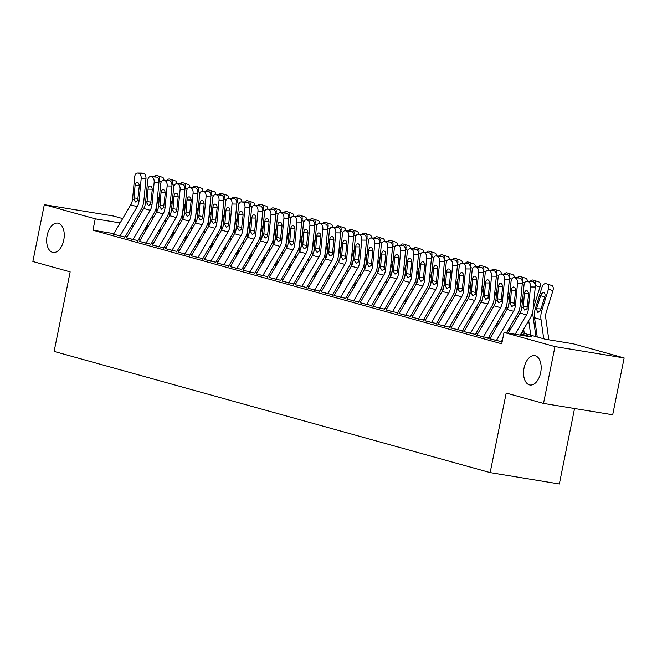<?xml version="1.0" encoding="UTF-8"?>
<svg xmlns="http://www.w3.org/2000/svg" width="657" height="657" viewBox="0 0 657 657"><rect width="100%" height="100%" fill="white"/><g stroke="black" fill="none" stroke-linecap="round" stroke-linejoin="round"><path stroke-width="0.99" d="M524.056 368.01A14.856 8.59 99.3 0 1 534.773 355.659A14.856 8.59 99.3 0 1 540.67 372.634A14.856 8.59 99.3 0 1 529.961 384.986A14.856 8.59 99.3 0 1 524.056 368.01M47.148 235.469A14.856 8.59 99.3 0 1 57.857 223.117A14.856 8.59 99.3 0 1 63.754 240.084A14.856 8.59 99.3 0 1 53.045 252.444A14.856 8.59 99.3 0 1 47.148 235.469M574.555 408.514L559.345 483.963L490.155 472.605L54.12 351.429L70.159 271.875L32.85 261.502L44.306 204.68L113.497 216.03L122.67 218.584M133.946 221.713L135.646 222.189M146.93 225.318L147.447 225.466M159.906 228.932L160.423 229.071M521.658 332.664L545.162 339.193L573.216 343.792L624.15 357.95L554.968 346.6L504.026 332.442L532.08 337.041L520.911 333.945M554.968 346.6L543.503 403.423L612.694 414.772L624.15 357.95M489.843 338.831L501.151 341.566M476.867 335.218L488.176 337.961M463.891 331.613L475.2 334.356M450.916 328.007L462.216 330.75M437.94 324.402L449.24 327.145M424.956 320.797L436.264 323.54M411.98 317.191L423.289 319.926M399.004 313.578L410.313 316.321M386.029 309.973L397.329 312.716M373.053 306.367L384.353 309.11M360.069 302.762L371.377 305.505M347.093 299.157L358.402 301.9M334.117 295.551L345.426 298.286M321.142 291.938L332.45 294.681M308.166 288.333L319.466 291.076M295.19 284.727L306.49 287.47M282.206 281.122L293.515 283.865M269.23 277.517L280.539 280.26M256.255 273.912L267.563 276.646M243.279 270.306L254.579 273.041M230.303 266.693L241.604 269.436M217.319 263.087L228.628 265.83M204.343 259.482L215.652 262.225M191.368 255.877L202.676 258.62M178.392 252.272L189.692 255.015M165.416 248.666L176.717 251.401M152.432 245.053L163.741 247.796M139.456 241.448L150.765 244.19M126.481 237.842L137.789 240.585M113.858 233.629L92.949 230.196L501.734 343.808L504.026 332.442M502.35 340.786L501.891 340.655M490.607 337.526L488.907 337.049M477.631 333.912L475.931 333.444M464.655 330.307L462.955 329.839M451.679 326.701L449.979 326.233M438.704 323.096L437.004 322.62M425.72 319.491L424.028 319.015M412.744 315.886L411.044 315.409M399.768 312.272L398.068 311.804M386.792 308.667L385.092 308.199M373.817 305.062L372.117 304.593M360.833 301.456L359.141 300.98M347.857 297.851L346.157 297.375M334.881 294.246L333.181 293.769M321.905 290.632L320.205 290.164M308.93 287.027L307.23 286.559M295.954 283.422L294.254 282.953M282.97 279.816L281.27 279.34M269.994 276.211L268.294 275.735M257.018 272.606L255.318 272.129M244.043 269L242.343 268.524M231.067 265.387L229.367 264.919M218.083 261.782L216.391 261.314M205.107 258.176L203.407 257.708M192.131 254.571L190.431 254.095M179.156 250.966L177.456 250.489M166.18 247.361L164.48 246.884M153.196 243.747L151.504 243.279M140.22 240.142L138.52 239.674M127.244 236.536L125.544 236.068M113.505 234.237L124.814 236.98M543.503 403.423L506.194 393.05L490.155 472.605M92.949 230.196L95.24 218.83L44.306 204.68M120.132 222.92L95.24 218.83M509.635 330.808L507.935 330.331M496.651 327.202L494.951 326.726M483.675 323.597L481.975 323.121M470.699 319.984L468.999 319.516M457.724 316.378L456.024 315.91M444.748 312.773L443.048 312.305M431.764 309.168L430.072 308.691M418.788 305.562L417.088 305.086M405.812 301.957L404.112 301.481M392.837 298.344L391.137 297.876M379.861 294.738L378.161 294.27M366.877 291.133L365.185 290.665M353.901 287.528L352.201 287.052M340.926 283.923L339.226 283.446M327.95 280.317L326.25 279.841M314.974 276.704L313.274 276.236M301.998 273.098L300.298 272.63M289.014 269.493L287.314 269.025M276.039 265.888L274.339 265.412M263.063 262.283L261.363 261.806M250.087 258.677L248.387 258.201M237.111 255.064L235.411 254.596M224.127 251.459L222.427 250.99M211.152 247.853L209.452 247.385M198.176 244.248L196.476 243.78M185.2 240.643L183.5 240.166M172.224 237.037L170.524 236.561M159.24 233.432L157.549 232.956M146.265 229.819L144.565 229.35M133.289 226.213L131.589 225.745M145.32 228.069L147.02 228.537M158.296 231.675L159.996 232.143M171.272 235.28L172.972 235.756M184.247 238.885L185.947 239.362M197.223 242.49L198.923 242.967M210.207 246.104L211.907 246.572M223.183 249.709L224.883 250.177M236.159 253.315L237.859 253.783M249.134 256.92L250.834 257.396M262.11 260.525L263.81 261.001M275.094 264.13L276.794 264.607M288.07 267.744L289.77 268.212M301.046 271.349L302.746 271.817M314.021 274.954L315.721 275.423M326.997 278.56L328.697 279.036M339.981 282.165L341.673 282.641M352.957 285.77L354.657 286.247M365.933 289.384L367.633 289.852M378.908 292.989L380.608 293.457M391.884 296.594L393.584 297.063M404.868 300.2L406.56 300.676M417.844 303.805L419.544 304.281M430.82 307.41L432.52 307.887M443.795 311.024L445.495 311.492M456.771 314.629L458.471 315.097M469.747 318.234L471.447 318.702M482.731 321.84L484.431 322.316M495.707 325.445L497.406 325.921M508.682 329.05L510.382 329.527M160.489 229.539L159.626 229.4M147.661 227.437L145.862 227.141M113.439 234.352A8.122 6.619 -74.5 0 1 113.554 234.155L130.702 204.869A11.612 9.453 105.5 0 0 132.558 199.096L134.685 176.963A4.64 2.636 -89.4 0 1 137.329 173.037A4.64 2.636 -89.4 0 1 137.724 173.095L143.801 173.505L137.724 173.095M124.707 237.506L141.041 209.599A17.41 14.183 105.5 0 0 143.834 200.952L145.961 178.811L141.173 178.77A4.64 2.636 -89.4 0 0 139.021 173.456M119.927 236.15A8.122 6.619 -74.5 0 1 120.042 235.953L137.19 206.668A11.612 9.453 105.5 0 0 139.046 200.902L141.173 178.77M143.801 173.505A4.64 2.636 90.6 0 1 145.961 178.811M137.329 173.037L142.109 173.087A4.64 2.636 90.6 0 1 142.503 173.144M133.962 199.49L135.063 185.545A3.712 2.102 90.6 0 1 137.173 182.408A3.712 2.102 90.6 0 1 137.494 182.449A3.712 2.102 90.6 0 1 139.218 186.695L137.65 200.516L135.465 201.986L133.962 199.49L132.558 199.096M159.569 232.028L159.281 229.991M156.744 211.924L156.448 209.829A11.612 9.453 -74.5 0 1 156.333 207.407M156.834 204.261A11.612 9.453 -74.5 0 1 156.957 203.842L159.552 195.499M158.969 181.447L159.117 180.971A4.64 2.694 -71.9 0 0 157.967 175.838A4.64 2.694 -71.9 0 0 157.902 175.821L156.604 175.46A4.64 2.694 -71.9 0 0 153.952 176.684M152.744 218.765L152.358 216.046M147.71 227.355L147.332 224.628M145.09 205.124A17.41 14.183 -74.5 0 1 145.616 201.863M158.033 175.862L162.394 177.291A4.64 2.694 108.1 0 1 162.46 177.316A4.64 2.694 108.1 0 1 163.954 180.264M126.415 237.957A8.122 6.619 -74.5 0 1 126.53 237.76L143.678 208.474A11.612 9.453 105.5 0 0 145.542 202.709L147.661 180.568A4.64 2.636 -89.4 0 1 150.305 176.651A4.64 2.636 -89.4 0 1 150.699 176.7L156.777 177.111L150.699 176.7M137.683 241.111L154.017 213.205A17.41 14.183 105.5 0 0 156.809 204.557L158.937 182.424L154.157 182.375A4.64 2.636 -89.4 0 0 151.997 177.061M132.903 239.756A8.122 6.619 -74.5 0 1 133.018 239.559L150.166 210.273A11.612 9.453 105.5 0 0 152.03 204.508L154.157 182.375M156.777 177.111A4.64 2.636 90.6 0 1 158.937 182.424M150.305 176.651L155.085 176.692A4.64 2.636 90.6 0 1 155.479 176.749M146.938 203.095L148.039 189.15A3.712 2.102 90.6 0 1 150.149 186.013A3.712 2.102 90.6 0 1 150.469 186.054A3.712 2.102 90.6 0 1 152.194 190.308L150.625 204.122L148.449 205.6L146.938 203.095L145.542 202.709M139.391 241.562A8.122 6.619 -74.5 0 1 139.506 241.365L156.653 212.08A11.612 9.453 105.5 0 0 158.518 206.314L160.645 184.174A4.64 2.636 -89.4 0 1 163.281 180.256A4.64 2.636 -89.4 0 1 163.675 180.314L169.761 180.716L163.675 180.314M150.658 244.716L167.001 216.81A17.41 14.183 105.5 0 0 169.785 208.162L171.912 186.03L167.133 185.98A4.64 2.636 -89.4 0 0 164.973 180.667M145.887 243.369A8.122 6.619 -74.5 0 1 145.994 243.164L163.141 213.878A11.612 9.453 105.5 0 0 165.006 208.113L167.133 185.98M169.761 180.716A4.64 2.636 90.6 0 1 171.912 186.03M163.281 180.256L168.069 180.305A4.64 2.636 90.6 0 1 168.463 180.355M159.914 206.7L161.014 192.756A3.712 2.102 90.6 0 1 163.133 189.618A3.712 2.102 90.6 0 1 163.445 189.668A3.712 2.102 90.6 0 1 165.17 193.914L163.609 207.727L161.425 209.205L159.914 206.7L158.518 206.314M152.375 245.168A8.122 6.619 -74.5 0 1 152.481 244.971L169.637 215.685A11.612 9.453 105.5 0 0 171.493 209.92L173.62 187.779A4.64 2.636 -89.4 0 1 176.265 183.861A4.64 2.636 -89.4 0 1 176.651 183.919L182.736 184.33L176.651 183.919M163.634 248.321L179.977 220.423A17.41 14.183 105.5 0 0 182.761 211.768L184.888 189.635L180.108 189.586A4.64 2.636 -89.4 0 0 177.957 184.28M158.863 246.975A8.122 6.619 -74.5 0 1 158.978 246.777L176.125 217.492A11.612 9.453 105.5 0 0 177.981 211.718L180.108 189.586M182.736 184.33A4.64 2.636 90.6 0 1 184.888 189.635M176.265 183.861L181.045 183.911A4.64 2.636 90.6 0 1 181.439 183.968M172.89 210.306L173.99 196.361A3.712 2.102 90.6 0 1 176.109 193.224A3.712 2.102 90.6 0 1 176.421 193.273A3.712 2.102 90.6 0 1 178.146 197.519L176.585 211.332L174.401 212.811L172.89 210.306L171.493 209.92M165.35 248.773A8.122 6.619 -74.5 0 1 165.465 248.576L182.613 219.29A11.612 9.453 105.5 0 0 184.469 213.525L186.596 191.392A4.64 2.636 -89.4 0 1 189.241 187.467A4.64 2.636 -89.4 0 1 189.635 187.524L195.712 187.935L189.635 187.524M176.61 251.927L192.953 224.029A17.41 14.183 105.5 0 0 195.737 215.381L197.864 193.24L193.084 193.191A4.64 2.636 -89.4 0 0 190.932 187.886M171.838 250.58A8.122 6.619 -74.5 0 1 171.953 250.383L189.101 221.097A11.612 9.453 105.5 0 0 190.957 215.332L193.084 193.191M195.712 187.935A4.64 2.636 90.6 0 1 197.864 193.24M189.241 187.467L194.02 187.516A4.64 2.636 90.6 0 1 194.415 187.574M185.865 213.911L186.974 199.966A3.712 2.102 90.6 0 1 189.085 196.829A3.712 2.102 90.6 0 1 189.397 196.878A3.712 2.102 90.6 0 1 191.121 201.124L189.561 214.938L187.376 216.416L185.865 213.911L184.469 213.525M172.545 235.633L172.257 233.596M169.72 215.537L169.424 213.435A11.612 9.453 -74.5 0 1 169.317 211.012M169.81 207.867A11.612 9.453 -74.5 0 1 169.941 207.448L172.528 199.104M171.945 185.06L172.093 184.584A4.64 2.694 -71.9 0 0 170.943 179.443A4.64 2.694 -71.9 0 0 170.877 179.427L169.58 179.065A4.64 2.694 -71.9 0 0 166.927 180.289M165.72 222.37L165.334 219.652M160.694 230.96L160.308 228.234M158.066 208.729A17.41 14.183 -74.5 0 1 158.6 205.469M171.009 179.468L175.37 180.897A4.64 2.694 108.1 0 1 175.444 180.921A4.64 2.694 108.1 0 1 176.93 183.87M185.52 239.238L185.241 237.202M182.695 219.142L182.4 217.04A11.612 9.453 -74.5 0 1 182.293 214.617M182.794 211.48A11.612 9.453 -74.5 0 1 182.917 211.053L185.512 202.709M184.921 188.666L185.069 188.189A4.64 2.694 -71.9 0 0 183.919 183.057A4.64 2.694 -71.9 0 0 183.853 183.032L182.556 182.671A4.64 2.694 -71.9 0 0 179.903 183.894M178.696 225.975L178.31 223.257M173.67 234.565L173.284 231.847M171.042 212.334A17.41 14.183 -74.5 0 1 171.576 209.074M183.993 183.073L188.345 184.502A4.64 2.694 108.1 0 1 188.419 184.527A4.64 2.694 108.1 0 1 189.906 187.475M198.504 242.852L198.217 240.807M195.679 222.748L195.384 220.645A11.612 9.453 -74.5 0 1 195.269 218.223M195.77 215.085A11.612 9.453 -74.5 0 1 195.893 214.658L198.488 206.323M197.905 192.271L198.053 191.795A4.64 2.694 -71.9 0 0 196.903 186.662A4.64 2.694 -71.9 0 0 196.829 186.637L195.531 186.276A4.64 2.694 -71.9 0 0 192.879 187.508M191.672 229.58L191.294 226.862M186.645 238.171L186.26 235.452M184.026 215.939A17.41 14.183 -74.5 0 1 184.551 212.679M196.969 186.687L201.329 188.116A4.64 2.694 108.1 0 1 201.395 188.132A4.64 2.694 108.1 0 1 202.89 191.08M211.48 246.457L211.193 244.412M208.655 226.353L208.359 224.259A11.612 9.453 -74.5 0 1 208.244 221.828M208.745 218.691A11.612 9.453 -74.5 0 1 208.869 218.264L211.464 209.928M210.881 195.876L211.028 195.4A4.64 2.694 -71.9 0 0 209.879 190.267A4.64 2.694 -71.9 0 0 209.813 190.243L208.515 189.881A4.64 2.694 -71.9 0 0 205.863 191.113M204.647 233.194L204.27 230.467M199.621 241.776L199.243 239.058M197.001 219.545A17.41 14.183 -74.5 0 1 197.527 216.284M209.944 190.292L214.305 191.721A4.64 2.694 108.1 0 1 214.371 191.737A4.64 2.694 108.1 0 1 215.866 194.686M178.326 252.387A8.122 6.619 -74.5 0 1 178.441 252.181L195.589 222.895A11.612 9.453 105.5 0 0 197.445 217.13L199.572 194.998A4.64 2.636 -89.4 0 1 202.216 191.072A4.64 2.636 -89.4 0 1 202.611 191.13L208.688 191.54L202.611 191.13M189.594 255.54L205.928 227.634A17.41 14.183 105.5 0 0 208.721 218.986L210.84 196.845L206.06 196.796A4.64 2.636 -89.4 0 0 203.908 191.491M184.814 254.185A8.122 6.619 -74.5 0 1 184.929 253.988L202.077 224.702A11.612 9.453 105.5 0 0 203.933 218.937L206.06 196.796M208.688 191.54A4.64 2.636 90.6 0 1 210.84 196.845M202.216 191.072L206.996 191.121A4.64 2.636 90.6 0 1 207.39 191.179M198.841 217.516L199.95 203.58A3.712 2.102 90.6 0 1 202.06 200.442A3.712 2.102 90.6 0 1 202.381 200.484A3.712 2.102 90.6 0 1 204.097 204.729L202.537 218.543L200.352 220.021L198.841 217.516L197.445 217.13M224.456 250.062L224.168 248.018M221.631 229.958L221.335 227.864A11.612 9.453 -74.5 0 1 221.22 225.441M221.721 222.296A11.612 9.453 -74.5 0 1 221.844 221.877L224.439 213.533M223.856 199.482L224.004 199.005A4.64 2.694 -71.9 0 0 222.854 193.872A4.64 2.694 -71.9 0 0 222.789 193.856L221.491 193.495A4.64 2.694 -71.9 0 0 218.838 194.718M217.631 236.799L217.245 234.073M212.597 245.381L212.219 242.663M209.977 223.15A17.41 14.183 -74.5 0 1 210.503 219.89M222.92 193.897L227.281 195.326A4.64 2.694 108.1 0 1 227.347 195.343A4.64 2.694 108.1 0 1 228.841 198.291M191.302 255.992A8.122 6.619 -74.5 0 1 191.417 255.787L208.565 226.501A11.612 9.453 105.5 0 0 210.421 220.736L212.548 198.603A4.64 2.636 -89.4 0 1 215.192 194.677A4.64 2.636 -89.4 0 1 215.586 194.735L221.664 195.145L215.586 194.735M202.57 259.145L218.904 231.239A17.41 14.183 105.5 0 0 221.696 222.592L223.823 200.451L219.036 200.401A4.64 2.636 -89.4 0 0 216.884 195.096M197.79 257.79A8.122 6.619 -74.5 0 1 197.905 257.593L215.053 228.308A11.612 9.453 105.5 0 0 216.917 222.542L219.036 200.401M221.664 195.145A4.64 2.636 90.6 0 1 223.823 200.451M215.192 194.677L219.972 194.727A4.64 2.636 90.6 0 1 220.366 194.784M211.825 221.13L212.925 207.185A3.712 2.102 90.6 0 1 215.036 204.048A3.712 2.102 90.6 0 1 215.356 204.089A3.712 2.102 90.6 0 1 217.081 208.335L215.512 222.156L213.336 223.626L211.825 221.13L210.421 220.736M237.432 253.668L237.144 251.631M234.606 233.564L234.311 231.469A11.612 9.453 -74.5 0 1 234.196 229.047M234.697 225.901A11.612 9.453 -74.5 0 1 234.828 225.482L237.415 217.138M236.832 203.087L236.98 202.611A4.64 2.694 -71.9 0 0 235.83 197.478A4.64 2.694 -71.9 0 0 235.764 197.461L234.467 197.1A4.64 2.694 -71.9 0 0 231.814 198.324M230.607 240.405L230.221 237.686M225.581 248.987L225.195 246.268M222.953 226.764A17.41 14.183 -74.5 0 1 223.487 223.503M235.896 197.502L240.257 198.931A4.64 2.694 108.1 0 1 240.322 198.956A4.64 2.694 108.1 0 1 241.817 201.896M204.278 259.597A8.122 6.619 -74.5 0 1 204.393 259.4L221.54 230.114A11.612 9.453 105.5 0 0 223.405 224.349L225.532 202.208A4.64 2.636 -89.4 0 1 228.168 198.291A4.64 2.636 -89.4 0 1 228.562 198.34L234.639 198.751L228.562 198.34M215.545 262.751L231.88 234.845A17.41 14.183 105.5 0 0 234.672 226.197L236.799 204.064L232.02 204.015A4.64 2.636 -89.4 0 0 229.86 198.701M210.766 261.396A8.122 6.619 -74.5 0 1 210.881 261.199L228.028 231.913A11.612 9.453 105.5 0 0 229.893 226.148L232.02 204.015M234.639 198.751A4.64 2.636 90.6 0 1 236.799 204.064M228.168 198.291L232.956 198.332A4.64 2.636 90.6 0 1 233.342 198.389M224.801 224.735L225.901 210.79A3.712 2.102 90.6 0 1 228.02 207.653A3.712 2.102 90.6 0 1 228.332 207.694A3.712 2.102 90.6 0 1 230.057 211.94L228.496 225.762L226.312 227.24L224.801 224.735L223.405 224.349M250.407 257.273L250.12 255.236M247.582 237.177L247.287 235.075A11.612 9.453 -74.5 0 1 247.18 232.652M247.681 229.507A11.612 9.453 -74.5 0 1 247.804 229.088L250.391 220.744M249.808 206.7L249.956 206.224A4.64 2.694 -71.9 0 0 248.806 201.083A4.64 2.694 -71.9 0 0 248.74 201.067L247.443 200.705A4.64 2.694 -71.9 0 0 244.79 201.929M243.583 244.01L243.197 241.291M238.557 252.6L238.171 249.874M235.929 230.369A17.41 14.183 -74.5 0 1 236.463 227.108M248.88 201.108L253.232 202.537A4.64 2.694 108.1 0 1 253.306 202.561A4.64 2.694 108.1 0 1 254.793 205.51M217.262 263.202A8.122 6.619 -74.5 0 1 217.368 263.005L234.524 233.72A11.612 9.453 105.5 0 0 236.38 227.954L238.507 205.813A4.64 2.636 -89.4 0 1 241.152 201.896A4.64 2.636 -89.4 0 1 241.538 201.954L247.623 202.356L241.538 201.954M228.521 266.356L244.864 238.45A17.41 14.183 105.5 0 0 247.648 229.802L249.775 207.669L244.995 207.62A4.64 2.636 -89.4 0 0 242.835 202.307M223.75 265.009A8.122 6.619 -74.5 0 1 223.856 264.804L241.012 235.518A11.612 9.453 105.5 0 0 242.868 229.753L244.995 207.62M247.623 202.356A4.64 2.636 90.6 0 1 249.775 207.669M241.152 201.896L245.932 201.945A4.64 2.636 90.6 0 1 246.326 201.995M237.777 228.34L238.877 214.396A3.712 2.102 90.6 0 1 240.996 211.258A3.712 2.102 90.6 0 1 241.308 211.308A3.712 2.102 90.6 0 1 243.033 215.553L241.472 229.367L239.288 230.845L237.777 228.34L236.38 227.954M263.391 260.878L263.104 258.842M260.566 240.782L260.271 238.68A11.612 9.453 -74.5 0 1 260.156 236.257M260.657 233.12A11.612 9.453 -74.5 0 1 260.78 232.693L263.375 224.349M262.784 210.306L262.94 209.829A4.64 2.694 -71.9 0 0 261.79 204.697A4.64 2.694 -71.9 0 0 261.716 204.672L260.418 204.311A4.64 2.694 -71.9 0 0 257.766 205.534M256.558 247.615L256.181 244.897M251.532 256.205L251.146 253.487M248.913 233.974A17.41 14.183 -74.5 0 1 249.438 230.714M261.856 204.713L266.216 206.142A4.64 2.694 108.1 0 1 266.282 206.167A4.64 2.694 108.1 0 1 267.777 209.115M230.237 266.808A8.122 6.619 -74.5 0 1 230.352 266.611L247.5 237.325A11.612 9.453 105.5 0 0 249.356 231.56L251.483 209.419A4.64 2.636 -89.4 0 1 254.128 205.501A4.64 2.636 -89.4 0 1 254.522 205.559L260.599 205.97L254.522 205.559M241.497 269.961L257.84 242.063A17.41 14.183 105.5 0 0 260.624 233.407L262.751 211.275L257.971 211.226A4.64 2.636 -89.4 0 0 255.819 205.92M236.725 268.614A8.122 6.619 -74.5 0 1 236.84 268.417L253.988 239.132A11.612 9.453 105.5 0 0 255.844 233.358L257.971 211.226M260.599 205.97A4.64 2.636 90.6 0 1 262.751 211.275M254.128 205.501L258.907 205.551A4.64 2.636 90.6 0 1 259.301 205.608M250.752 231.946L251.861 218.001A3.712 2.102 90.6 0 1 253.972 214.864A3.712 2.102 90.6 0 1 254.284 214.913A3.712 2.102 90.6 0 1 256.008 219.159L254.448 232.972L252.263 234.45L250.752 231.946L249.356 231.56M276.367 264.492L276.08 262.447M273.542 244.388L273.246 242.285A11.612 9.453 -74.5 0 1 273.131 239.862M273.632 236.725A11.612 9.453 -74.5 0 1 273.755 236.298L276.351 227.963M275.768 213.911L275.915 213.435A4.64 2.694 -71.9 0 0 274.766 208.302A4.64 2.694 -71.9 0 0 274.692 208.277L273.394 207.916A4.64 2.694 -71.9 0 0 270.741 209.148M269.534 251.22L269.156 248.502M264.508 259.811L264.13 257.092M261.888 237.579A17.41 14.183 -74.5 0 1 262.414 234.319M274.831 208.326L279.192 209.755A4.64 2.694 108.1 0 1 279.258 209.772A4.64 2.694 108.1 0 1 280.753 212.72M243.213 270.413A8.122 6.619 -74.5 0 1 243.328 270.216L260.476 240.93A11.612 9.453 105.5 0 0 262.332 235.165L264.459 213.032A4.64 2.636 -89.4 0 1 267.103 209.107A4.64 2.636 -89.4 0 1 267.498 209.164L273.575 209.575L267.498 209.164M254.473 273.567L270.815 245.669A17.41 14.183 105.5 0 0 273.608 237.021L275.726 214.88L270.947 214.831A4.64 2.636 -89.4 0 0 268.795 209.526M249.701 272.22A8.122 6.619 -74.5 0 1 249.816 272.023L266.964 242.737A11.612 9.453 105.5 0 0 268.82 236.972L270.947 214.831M273.575 209.575A4.64 2.636 90.6 0 1 275.726 214.88M267.103 209.107L271.883 209.156A4.64 2.636 90.6 0 1 272.277 209.213M263.728 235.551L264.837 221.606A3.712 2.102 90.6 0 1 266.947 218.469A3.712 2.102 90.6 0 1 267.268 218.518A3.712 2.102 90.6 0 1 268.984 222.764L267.424 236.577L265.239 238.056L263.728 235.551L262.332 235.165M289.343 268.097L289.055 266.052M286.518 247.993L286.222 245.89A11.612 9.453 -74.5 0 1 286.107 243.468M286.608 240.331A11.612 9.453 -74.5 0 1 286.731 239.904L289.326 231.568M288.743 217.516L288.891 217.04A4.64 2.694 -71.9 0 0 287.741 211.907A4.64 2.694 -71.9 0 0 287.676 211.883L286.378 211.521A4.64 2.694 -71.9 0 0 283.725 212.753M282.518 254.834L282.132 252.107M277.484 263.416L277.106 260.698M274.864 241.185A17.41 14.183 -74.5 0 1 275.39 237.924M287.807 211.932L292.168 213.361A4.64 2.694 108.1 0 1 292.234 213.377A4.64 2.694 108.1 0 1 293.728 216.325M256.189 274.026A8.122 6.619 -74.5 0 1 256.304 273.821L273.452 244.535A11.612 9.453 105.5 0 0 275.308 238.77L277.435 216.638A4.64 2.636 -89.4 0 1 280.079 212.712A4.64 2.636 -89.4 0 1 280.473 212.769L286.551 213.18L280.473 212.769M267.456 277.18L283.791 249.274A17.41 14.183 105.5 0 0 286.583 240.626L288.71 218.485L283.923 218.436A4.64 2.636 -89.4 0 0 281.771 213.131M262.677 275.825A8.122 6.619 -74.5 0 1 262.792 275.628L279.939 246.342A11.612 9.453 105.5 0 0 281.796 240.577L283.923 218.436M286.551 213.18A4.64 2.636 90.6 0 1 288.71 218.485M280.079 212.712L284.859 212.761A4.64 2.636 90.6 0 1 285.253 212.819M276.712 239.156L277.812 225.22A3.712 2.102 90.6 0 1 279.923 222.082A3.712 2.102 90.6 0 1 280.243 222.123A3.712 2.102 90.6 0 1 281.968 226.369L280.399 240.183L278.215 241.661L276.712 239.156L275.308 238.77M302.319 271.702L302.031 269.657M299.493 251.598L299.198 249.504A11.612 9.453 -74.5 0 1 299.083 247.081M299.584 243.936A11.612 9.453 -74.5 0 1 299.707 243.517L302.302 235.173M301.719 221.122L301.867 220.645A4.64 2.694 -71.9 0 0 300.717 215.512A4.64 2.694 -71.9 0 0 300.651 215.496L299.354 215.135A4.64 2.694 -71.9 0 0 296.701 216.358M295.494 258.439L295.108 255.713M290.46 267.021L290.082 264.303M287.84 244.79A17.41 14.183 -74.5 0 1 288.366 241.53M300.783 215.537L305.144 216.966A4.64 2.694 108.1 0 1 305.209 216.982A4.64 2.694 108.1 0 1 306.704 219.931M269.165 277.632A8.122 6.619 -74.5 0 1 269.28 277.426L286.427 248.141A11.612 9.453 105.5 0 0 288.292 242.376L290.41 220.243A4.64 2.636 -89.4 0 1 293.055 216.317A4.64 2.636 -89.4 0 1 293.449 216.375L299.526 216.785L293.449 216.375M280.432 280.785L296.767 252.879A17.41 14.183 105.5 0 0 299.559 244.232L301.686 222.091L296.907 222.041A4.64 2.636 -89.4 0 0 294.747 216.736M275.653 279.43A8.122 6.619 -74.5 0 1 275.768 279.233L292.915 249.947A11.612 9.453 105.5 0 0 294.779 244.182L296.907 222.041M299.526 216.785A4.64 2.636 90.6 0 1 301.686 222.091M293.055 216.317L297.843 216.367A4.64 2.636 90.6 0 1 298.229 216.424M289.688 242.77L290.788 228.825A3.712 2.102 90.6 0 1 292.907 225.688A3.712 2.102 90.6 0 1 293.219 225.729A3.712 2.102 90.6 0 1 294.944 229.975L293.375 243.796L291.199 245.266L289.688 242.77L288.292 242.376M315.294 275.308L315.007 273.271M312.469 255.203L312.174 253.109A11.612 9.453 -74.5 0 1 312.067 250.687M312.568 247.541A11.612 9.453 -74.5 0 1 312.691 247.122L315.278 238.778M314.695 224.727L314.843 224.251A4.64 2.694 -71.9 0 0 313.693 219.118A4.64 2.694 -71.9 0 0 313.627 219.101L312.33 218.74A4.64 2.694 -71.9 0 0 309.677 219.964M308.47 262.044L308.084 259.326M303.444 270.627L303.058 267.908M300.816 248.403A17.41 14.183 -74.5 0 1 301.349 245.143M313.767 219.142L318.119 220.571A4.64 2.694 108.1 0 1 318.193 220.596A4.64 2.694 108.1 0 1 319.68 223.536M328.278 278.913L327.991 276.876M325.445 258.809L325.158 256.715A11.612 9.453 -74.5 0 1 325.043 254.292M325.543 251.146A11.612 9.453 -74.5 0 1 325.667 250.728L328.262 242.384M327.671 228.332L327.818 227.856A4.64 2.694 -71.9 0 0 326.677 222.723A4.64 2.694 -71.9 0 0 326.603 222.707L325.305 222.345A4.64 2.694 -71.9 0 0 322.653 223.569M321.445 265.65L321.068 262.931M316.419 274.24L316.033 271.513M313.8 252.009A17.41 14.183 -74.5 0 1 314.325 248.748M326.743 222.748L331.095 224.177A4.64 2.694 108.1 0 1 331.169 224.201A4.64 2.694 108.1 0 1 332.656 227.15M341.254 282.518L340.967 280.482M338.429 262.422L338.133 260.32A11.612 9.453 -74.5 0 1 338.018 257.897M338.519 254.76A11.612 9.453 -74.5 0 1 338.642 254.333L341.238 245.989M340.655 231.946L340.802 231.469A4.64 2.694 -71.9 0 0 339.653 226.337A4.64 2.694 -71.9 0 0 339.579 226.312L338.281 225.951A4.64 2.694 -71.9 0 0 335.628 227.174M334.421 269.255L334.043 266.537M329.395 277.845L329.009 275.119M326.775 255.614A17.41 14.183 -74.5 0 1 327.301 252.354M339.718 226.353L344.079 227.782A4.64 2.694 108.1 0 1 344.145 227.807A4.64 2.694 108.1 0 1 345.639 230.755M282.149 281.237A8.122 6.619 -74.5 0 1 282.255 281.04L299.403 251.754A11.612 9.453 105.5 0 0 301.267 245.981L303.394 223.848A4.64 2.636 -89.4 0 1 306.031 219.923A4.64 2.636 -89.4 0 1 306.425 219.98L312.51 220.391L306.425 219.98M293.408 284.391L309.751 256.485A17.41 14.183 105.5 0 0 312.535 247.837L314.662 225.704L309.882 225.655A4.64 2.636 -89.4 0 0 307.722 220.341M288.637 283.036A8.122 6.619 -74.5 0 1 288.743 282.839L305.899 253.553A11.612 9.453 105.5 0 0 307.755 247.788L309.882 225.655M312.51 220.391A4.64 2.636 90.6 0 1 314.662 225.704M306.031 219.923L310.818 219.972A4.64 2.636 90.6 0 1 311.213 220.029M302.663 246.375L303.764 232.43A3.712 2.102 90.6 0 1 305.883 229.293A3.712 2.102 90.6 0 1 306.195 229.334A3.712 2.102 90.6 0 1 307.919 233.58L306.359 247.402L304.175 248.88L302.663 246.375L301.267 245.981M295.124 284.842A8.122 6.619 -74.5 0 1 295.239 284.645L312.387 255.359A11.612 9.453 105.5 0 0 314.243 249.594L316.37 227.453A4.64 2.636 -89.4 0 1 319.015 223.536A4.64 2.636 -89.4 0 1 319.409 223.585L325.486 223.996L319.409 223.585M306.384 287.996L322.727 260.09A17.41 14.183 105.5 0 0 325.511 251.442L327.638 229.309L322.858 229.26A4.64 2.636 -89.4 0 0 320.706 223.947M301.612 286.649A8.122 6.619 -74.5 0 1 301.727 286.444L318.875 257.158A11.612 9.453 105.5 0 0 320.731 251.393L322.858 229.26M325.486 223.996A4.64 2.636 90.6 0 1 327.638 229.309M319.015 223.536L323.794 223.585A4.64 2.636 90.6 0 1 324.188 223.635M315.639 249.98L316.748 236.035A3.712 2.102 90.6 0 1 318.859 232.898A3.712 2.102 90.6 0 1 319.171 232.948A3.712 2.102 90.6 0 1 320.895 237.193L319.335 251.007L317.15 252.485L315.639 249.98L314.243 249.594M308.1 288.448A8.122 6.619 -74.5 0 1 308.215 288.251L325.363 258.965A11.612 9.453 105.5 0 0 327.219 253.2L329.346 231.059A4.64 2.636 -89.4 0 1 331.99 227.141A4.64 2.636 -89.4 0 1 332.385 227.199L338.462 227.601L332.385 227.199M319.359 291.601L335.702 263.703A17.41 14.183 105.5 0 0 338.486 255.047L340.613 232.915L335.834 232.865A4.64 2.636 -89.4 0 0 333.682 227.56M314.588 290.254A8.122 6.619 -74.5 0 1 314.703 290.057L331.851 260.772A11.612 9.453 105.5 0 0 333.707 254.998L335.834 232.865M338.462 227.601A4.64 2.636 90.6 0 1 340.613 232.915M331.99 227.141L336.77 227.191A4.64 2.636 90.6 0 1 337.164 227.248M328.615 253.586L329.724 239.641A3.712 2.102 90.6 0 1 331.834 236.504A3.712 2.102 90.6 0 1 332.146 236.553A3.712 2.102 90.6 0 1 333.871 240.799L332.311 254.612L330.126 256.09L328.615 253.586L327.219 253.2M354.23 286.132L353.942 284.087M351.405 266.028L351.109 263.925A11.612 9.453 -74.5 0 1 350.994 261.502M351.495 258.365A11.612 9.453 -74.5 0 1 351.618 257.938L354.213 249.594M353.63 235.551L353.778 235.075A4.64 2.694 -71.9 0 0 352.628 229.942A4.64 2.694 -71.9 0 0 352.563 229.917L351.265 229.556A4.64 2.694 -71.9 0 0 348.612 230.779M347.405 272.86L347.019 270.142M342.371 281.451L341.993 278.732M339.751 259.219A17.41 14.183 -74.5 0 1 340.277 255.959M352.694 229.966L357.055 231.395A4.64 2.694 108.1 0 1 357.121 231.412A4.64 2.694 108.1 0 1 358.615 234.36M321.076 292.053A8.122 6.619 -74.5 0 1 321.191 291.856L338.339 262.57A11.612 9.453 105.5 0 0 340.195 256.805L342.322 234.672A4.64 2.636 -89.4 0 1 344.966 230.747A4.64 2.636 -89.4 0 1 345.36 230.804L351.438 231.215L345.36 230.804M332.343 295.207L348.678 267.309A17.41 14.183 105.5 0 0 351.47 258.653L353.597 236.52L348.81 236.471A4.64 2.636 -89.4 0 0 346.658 231.165M327.564 293.86A8.122 6.619 -74.5 0 1 327.679 293.663L344.826 264.377A11.612 9.453 105.5 0 0 346.682 258.612L348.81 236.471M351.438 231.215A4.64 2.636 90.6 0 1 353.597 236.52M344.966 230.747L349.746 230.796A4.64 2.636 90.6 0 1 350.14 230.853M341.599 257.191L342.699 243.246A3.712 2.102 90.6 0 1 344.81 240.109A3.712 2.102 90.6 0 1 345.13 240.158A3.712 2.102 90.6 0 1 346.855 244.404L345.286 258.217L343.102 259.696L341.599 257.191L340.195 256.805M367.206 289.737L366.918 287.692M364.38 269.633L364.085 267.53A11.612 9.453 -74.5 0 1 363.97 265.108M364.471 261.971A11.612 9.453 -74.5 0 1 364.594 261.543L367.189 253.208M366.606 239.156L366.754 238.68A4.64 2.694 -71.9 0 0 365.604 233.547A4.64 2.694 -71.9 0 0 365.538 233.522L364.241 233.161A4.64 2.694 -71.9 0 0 361.588 234.393M360.381 276.474L359.995 273.747M355.347 285.056L354.969 282.338M352.727 262.825A17.41 14.183 -74.5 0 1 353.252 259.564M365.67 233.572L370.031 235.001A4.64 2.694 108.1 0 1 370.096 235.017A4.64 2.694 108.1 0 1 371.591 237.965M334.052 295.658A8.122 6.619 -74.5 0 1 334.167 295.461L351.314 266.175A11.612 9.453 105.5 0 0 353.179 260.41L355.297 238.277A4.64 2.636 -89.4 0 1 357.942 234.352A4.64 2.636 -89.4 0 1 358.336 234.409L364.413 234.82L358.336 234.409M345.319 298.82L361.654 270.914A17.41 14.183 105.5 0 0 364.446 262.266L366.573 240.125L361.793 240.076A4.64 2.636 -89.4 0 0 359.634 234.771M340.54 297.465A8.122 6.619 -74.5 0 1 340.655 297.268L357.802 267.982A11.612 9.453 105.5 0 0 359.666 262.217L361.793 240.076M364.413 234.82A4.64 2.636 90.6 0 1 366.573 240.125M357.942 234.352L362.721 234.401A4.64 2.636 90.6 0 1 363.116 234.459M354.575 260.796L355.675 246.86A3.712 2.102 90.6 0 1 357.794 243.722A3.712 2.102 90.6 0 1 358.106 243.763A3.712 2.102 90.6 0 1 359.831 248.009L358.262 261.823L356.086 263.301L354.575 260.796L353.179 260.41M380.181 293.342L379.894 291.297M377.356 273.238L377.061 271.144A11.612 9.453 -74.5 0 1 376.954 268.721M377.447 265.576A11.612 9.453 -74.5 0 1 377.578 265.157L380.165 256.813M379.582 242.762L379.73 242.285A4.64 2.694 -71.9 0 0 378.58 237.152A4.64 2.694 -71.9 0 0 378.514 237.128L377.217 236.775A4.64 2.694 -71.9 0 0 374.564 237.998M373.357 280.079L372.971 277.353M368.331 288.661L367.945 285.943M365.703 266.43A17.41 14.183 -74.5 0 1 366.236 263.17M378.654 237.177L383.006 238.606A4.64 2.694 108.1 0 1 383.08 238.622A4.64 2.694 108.1 0 1 384.567 241.571M347.027 299.272A8.122 6.619 -74.5 0 1 347.142 299.066L364.29 269.781A11.612 9.453 105.5 0 0 366.154 264.015L368.281 241.883A4.64 2.636 -89.4 0 1 370.918 237.957A4.64 2.636 -89.4 0 1 371.312 238.015L377.397 238.425L371.312 238.015M358.295 302.425L374.638 274.519A17.41 14.183 105.5 0 0 377.422 265.871L379.549 243.731L374.769 243.681A4.64 2.636 -89.4 0 0 372.609 238.376M353.523 301.07A8.122 6.619 -74.5 0 1 353.63 300.873L370.786 271.587A11.612 9.453 105.5 0 0 372.642 265.822L374.769 243.681M377.397 238.425A4.64 2.636 90.6 0 1 379.549 243.731M370.918 237.957L375.705 238.006A4.64 2.636 90.6 0 1 376.1 238.064M367.55 264.41L368.651 250.465A3.712 2.102 90.6 0 1 370.77 247.328A3.712 2.102 90.6 0 1 371.082 247.369A3.712 2.102 90.6 0 1 372.806 251.615L371.246 265.436L369.062 266.906L367.55 264.41L366.154 264.015M393.165 296.948L392.878 294.911M390.332 276.843L390.044 274.749A11.612 9.453 -74.5 0 1 389.93 272.327M390.43 269.181A11.612 9.453 -74.5 0 1 390.554 268.762L393.149 260.418M392.558 246.367L392.705 245.89A4.64 2.694 -71.9 0 0 391.556 240.758A4.64 2.694 -71.9 0 0 391.49 240.741L390.192 240.38A4.64 2.694 -71.9 0 0 387.54 241.604M386.332 283.684L385.955 280.966M381.306 292.266L380.92 289.548M378.678 270.043A17.41 14.183 -74.5 0 1 379.212 266.783M391.629 240.782L395.982 242.211A4.64 2.694 108.1 0 1 396.056 242.236A4.64 2.694 108.1 0 1 397.542 245.176M360.011 302.877A8.122 6.619 -74.5 0 1 360.118 302.68L377.274 273.394A11.612 9.453 105.5 0 0 379.13 267.621L381.257 245.488A4.64 2.636 -89.4 0 1 383.902 241.562A4.64 2.636 -89.4 0 1 384.296 241.62L390.373 242.031L384.296 241.62M371.271 306.031L387.614 278.125A17.41 14.183 105.5 0 0 390.398 269.477L392.525 247.344L387.745 247.295A4.64 2.636 -89.4 0 0 385.593 241.981M366.499 304.676A8.122 6.619 -74.5 0 1 366.614 304.478L383.762 275.193A11.612 9.453 105.5 0 0 385.618 269.427L387.745 247.295M390.373 242.031A4.64 2.636 90.6 0 1 392.525 247.344M383.902 241.562L388.681 241.612A4.64 2.636 90.6 0 1 389.075 241.669M380.526 268.015L381.627 254.07A3.712 2.102 90.6 0 1 383.745 250.933A3.712 2.102 90.6 0 1 384.058 250.974A3.712 2.102 90.6 0 1 385.782 255.22L384.222 269.042L382.037 270.52L380.526 268.015L379.13 267.621M406.141 300.553L405.854 298.516M403.316 280.449L403.02 278.354A11.612 9.453 -74.5 0 1 402.905 275.932M403.406 272.786A11.612 9.453 -74.5 0 1 403.529 272.368L406.125 264.024M405.541 249.972L405.689 249.496A4.64 2.694 -71.9 0 0 404.54 244.363A4.64 2.694 -71.9 0 0 404.466 244.347L403.168 243.985A4.64 2.694 -71.9 0 0 400.515 245.209M399.308 287.29L398.93 284.571M394.282 295.88L393.896 293.153M391.662 273.649A17.41 14.183 -74.5 0 1 392.188 270.388M404.605 244.388L408.966 245.817A4.64 2.694 108.1 0 1 409.032 245.841A4.64 2.694 108.1 0 1 410.526 248.789M372.987 306.482A8.122 6.619 -74.5 0 1 373.102 306.285L390.25 276.999A11.612 9.453 105.5 0 0 392.106 271.234L394.233 249.093A4.64 2.636 -89.4 0 1 396.877 245.176A4.64 2.636 -89.4 0 1 397.271 245.225L403.349 245.636L397.271 245.225M384.246 309.636L400.589 281.73A17.41 14.183 105.5 0 0 403.373 273.082L405.5 250.949L400.721 250.9A4.64 2.636 -89.4 0 0 398.569 245.587M379.475 308.289A8.122 6.619 -74.5 0 1 379.59 308.084L396.738 278.798A11.612 9.453 105.5 0 0 398.594 273.033L400.721 250.9M403.349 245.636A4.64 2.636 90.6 0 1 405.5 250.949M396.877 245.176L401.657 245.225A4.64 2.636 90.6 0 1 402.051 245.275M393.502 271.62L394.611 257.675A3.712 2.102 90.6 0 1 396.721 254.538A3.712 2.102 90.6 0 1 397.033 254.579A3.712 2.102 90.6 0 1 398.758 258.833L397.198 272.647L395.013 274.125L393.502 271.62L392.106 271.234M419.117 304.158L418.829 302.121M416.292 284.062L415.996 281.96A11.612 9.453 -74.5 0 1 415.881 279.537M416.382 276.4A11.612 9.453 -74.5 0 1 416.505 275.973L419.1 267.629M418.517 253.586L418.665 253.109A4.64 2.694 -71.9 0 0 417.515 247.968A4.64 2.694 -71.9 0 0 417.45 247.952L416.152 247.59A4.64 2.694 -71.9 0 0 413.499 248.814M412.284 290.895L411.906 288.177M407.258 299.485L406.88 296.759M404.638 277.254A17.41 14.183 -74.5 0 1 405.164 273.994M417.581 247.993L421.942 249.422A4.64 2.694 108.1 0 1 422.008 249.446A4.64 2.694 108.1 0 1 423.502 252.395M385.963 310.088A8.122 6.619 -74.5 0 1 386.078 309.89L403.226 280.605A11.612 9.453 105.5 0 0 405.082 274.84L407.209 252.699A4.64 2.636 -89.4 0 1 409.853 248.781A4.64 2.636 -89.4 0 1 410.247 248.839L416.324 249.241L410.247 248.839M397.23 313.241L413.565 285.335A17.41 14.183 105.5 0 0 416.357 276.687L418.484 254.555L413.696 254.505A4.64 2.636 -89.4 0 0 411.545 249.2M392.451 311.894A8.122 6.619 -74.5 0 1 392.566 311.697L409.713 282.403A11.612 9.453 105.5 0 0 411.569 276.638L413.696 254.505M416.324 249.241A4.64 2.636 90.6 0 1 418.484 254.555M409.853 248.781L414.633 248.831A4.64 2.636 90.6 0 1 415.027 248.888M406.478 275.226L407.586 261.281A3.712 2.102 90.6 0 1 409.697 258.144A3.712 2.102 90.6 0 1 410.017 258.193A3.712 2.102 90.6 0 1 411.742 262.439L410.173 276.252L407.989 277.73L406.478 275.226L405.082 274.84M432.092 307.763L431.805 305.727M429.267 287.667L428.972 285.565A11.612 9.453 -74.5 0 1 428.857 283.142M429.358 280.005A11.612 9.453 -74.5 0 1 429.481 279.578L432.076 271.234M431.493 257.191L431.641 256.715A4.64 2.694 -71.9 0 0 430.491 251.582A4.64 2.694 -71.9 0 0 430.425 251.557L429.128 251.196A4.64 2.694 -71.9 0 0 426.475 252.419M425.268 294.5L424.882 291.782M420.234 303.091L419.856 300.372M417.614 280.859A17.41 14.183 -74.5 0 1 418.139 277.599M430.557 251.606L434.918 253.035A4.64 2.694 108.1 0 1 434.983 253.052A4.64 2.694 108.1 0 1 436.478 256M398.939 313.693A8.122 6.619 -74.5 0 1 399.054 313.496L416.201 284.21A11.612 9.453 105.5 0 0 418.057 278.445L420.184 256.304A4.64 2.636 -89.4 0 1 422.829 252.387A4.64 2.636 -89.4 0 1 423.223 252.444L429.3 252.855L423.223 252.444M410.206 316.846L426.541 288.949A17.41 14.183 105.5 0 0 429.333 280.293L431.46 258.16L426.672 258.111A4.64 2.636 -89.4 0 0 424.521 252.805M405.426 315.5A8.122 6.619 -74.5 0 1 405.541 315.303L422.689 286.017A11.612 9.453 105.5 0 0 424.553 280.252L426.672 258.111M429.3 252.855A4.64 2.636 90.6 0 1 431.46 258.16M422.829 252.387L427.608 252.436A4.64 2.636 90.6 0 1 428.003 252.493M419.462 278.831L420.562 264.886A3.712 2.102 90.6 0 1 422.673 261.749A3.712 2.102 90.6 0 1 422.993 261.798A3.712 2.102 90.6 0 1 424.718 266.044L423.149 279.857L420.973 281.336L419.462 278.831L418.057 278.445M445.068 311.377L444.781 309.332M442.243 291.273L441.947 289.17A11.612 9.453 -74.5 0 1 441.833 286.748M442.333 283.61A11.612 9.453 -74.5 0 1 442.465 283.183L445.052 274.848M444.469 260.796L444.617 260.32A4.64 2.694 -71.9 0 0 443.467 255.187A4.64 2.694 -71.9 0 0 443.401 255.162L442.104 254.801A4.64 2.694 -71.9 0 0 439.451 256.033M438.244 298.114L437.858 295.387M433.218 306.696L432.832 303.977M430.59 284.465A17.41 14.183 -74.5 0 1 431.123 281.204M443.532 255.212L447.893 256.641A4.64 2.694 108.1 0 1 447.959 256.657A4.64 2.694 108.1 0 1 449.454 259.605M411.914 317.298A8.122 6.619 -74.5 0 1 412.029 317.101L429.177 287.815A11.612 9.453 105.5 0 0 431.041 282.05L433.168 259.917A4.64 2.636 -89.4 0 1 435.805 255.992A4.64 2.636 -89.4 0 1 436.199 256.049L442.276 256.46L436.199 256.049M423.182 320.452L439.525 292.554A17.41 14.183 105.5 0 0 442.309 283.906L444.436 261.765L439.656 261.716A4.64 2.636 -89.4 0 0 437.496 256.411M418.41 319.105A8.122 6.619 -74.5 0 1 418.517 318.908L435.665 289.622A11.612 9.453 105.5 0 0 437.529 283.857L439.656 261.716M442.276 256.46A4.64 2.636 90.6 0 1 444.436 261.765M435.805 255.992L440.592 256.041A4.64 2.636 90.6 0 1 440.978 256.099M432.437 282.436L433.538 268.499A3.712 2.102 90.6 0 1 435.657 265.362A3.712 2.102 90.6 0 1 435.969 265.403A3.712 2.102 90.6 0 1 437.693 269.649L436.133 283.463L433.949 284.941L432.437 282.436L431.041 282.05M424.898 320.912A8.122 6.619 -74.5 0 1 425.005 320.706L442.161 291.421A11.612 9.453 105.5 0 0 444.017 285.655L446.144 263.523A4.64 2.636 -89.4 0 1 448.788 259.597A4.64 2.636 -89.4 0 1 449.174 259.655L455.26 260.065L449.174 259.655M436.158 324.065L452.501 296.159A17.41 14.183 105.5 0 0 455.285 287.511L457.412 265.371L452.632 265.321A4.64 2.636 -89.4 0 0 450.472 260.016M431.386 322.71A8.122 6.619 -74.5 0 1 431.493 322.513L448.649 293.227A11.612 9.453 105.5 0 0 450.505 287.462L452.632 265.321M455.26 260.065A4.64 2.636 90.6 0 1 457.412 265.371M448.788 259.597L453.568 259.646A4.64 2.636 90.6 0 1 453.962 259.704M445.413 286.05L446.514 272.105A3.712 2.102 90.6 0 1 448.632 268.968A3.712 2.102 90.6 0 1 448.945 269.009A3.712 2.102 90.6 0 1 450.669 273.255L449.109 287.076L446.924 288.546L445.413 286.05L444.017 285.655M437.874 324.517A8.122 6.619 -74.5 0 1 437.989 324.32L455.137 295.034A11.612 9.453 105.5 0 0 456.993 289.261L459.12 267.128A4.64 2.636 -89.4 0 1 461.764 263.202A4.64 2.636 -89.4 0 1 462.158 263.26L468.236 263.671L462.158 263.26M449.133 327.671L465.476 299.764A17.41 14.183 105.5 0 0 468.26 291.117L470.387 268.976L465.608 268.935A4.64 2.636 -89.4 0 0 463.456 263.621M444.362 326.315A8.122 6.619 -74.5 0 1 444.477 326.118L461.625 296.833A11.612 9.453 105.5 0 0 463.481 291.067L465.608 268.935M468.236 263.671A4.64 2.636 90.6 0 1 470.387 268.976M461.764 263.202L466.544 263.252A4.64 2.636 90.6 0 1 466.938 263.309M458.389 289.655L459.498 275.71A3.712 2.102 90.6 0 1 461.608 272.573A3.712 2.102 90.6 0 1 461.92 272.614A3.712 2.102 90.6 0 1 463.645 276.86L462.085 290.681L459.9 292.16L458.389 289.655L456.993 289.261M458.044 314.982L457.765 312.937M455.219 294.878L454.923 292.784A11.612 9.453 -74.5 0 1 454.816 290.361M455.317 287.216A11.612 9.453 -74.5 0 1 455.441 286.797L458.036 278.453M457.444 264.401L457.592 263.925A4.64 2.694 -71.9 0 0 456.443 258.792A4.64 2.694 -71.9 0 0 456.377 258.768L455.079 258.415A4.64 2.694 -71.9 0 0 452.427 259.638M451.219 301.719L450.833 298.992M446.193 310.301L445.807 307.583M443.565 288.07A17.41 14.183 -74.5 0 1 444.099 284.81M456.516 258.817L460.869 260.246A4.64 2.694 108.1 0 1 460.943 260.262A4.64 2.694 108.1 0 1 462.429 263.211M471.028 318.588L470.741 316.543M468.203 298.483L467.907 296.389A11.612 9.453 -74.5 0 1 467.792 293.966M468.293 290.821A11.612 9.453 -74.5 0 1 468.416 290.402L471.012 282.058M470.428 268.007L470.576 267.53A4.64 2.694 -71.9 0 0 469.427 262.398A4.64 2.694 -71.9 0 0 469.353 262.381L468.055 262.02A4.64 2.694 -71.9 0 0 465.402 263.243M464.195 305.324L463.817 302.606M459.169 313.906L458.783 311.188M456.549 291.683A17.41 14.183 -74.5 0 1 457.075 288.423M469.492 262.422L473.853 263.851A4.64 2.694 108.1 0 1 473.919 263.876A4.64 2.694 108.1 0 1 475.413 266.816M484.004 322.193L483.716 320.156M481.179 302.089L480.883 299.994A11.612 9.453 -74.5 0 1 480.768 297.572M481.269 294.426A11.612 9.453 -74.5 0 1 481.392 294.007L483.987 285.664M483.404 271.612L483.552 271.136A4.64 2.694 -71.9 0 0 482.402 266.003A4.64 2.694 -71.9 0 0 482.337 265.986L481.031 265.625A4.64 2.694 -71.9 0 0 478.378 266.849M477.171 308.93L476.793 306.211M472.145 317.52L471.767 314.793M469.525 295.289A17.41 14.183 -74.5 0 1 470.051 292.028M482.468 266.028L486.829 267.456A4.64 2.694 108.1 0 1 486.894 267.481A4.64 2.694 108.1 0 1 488.389 270.429M450.85 328.122A8.122 6.619 -74.5 0 1 450.965 327.925L468.113 298.639A11.612 9.453 105.5 0 0 469.969 292.874L472.096 270.733A4.64 2.636 -89.4 0 1 474.74 266.816A4.64 2.636 -89.4 0 1 475.134 266.865L481.211 267.276L475.134 266.865M462.117 331.276L478.452 303.37A17.41 14.183 105.5 0 0 481.244 294.722L483.363 272.589L478.583 272.54A4.64 2.636 -89.4 0 0 476.432 267.227M457.338 329.929A8.122 6.619 -74.5 0 1 457.453 329.724L474.6 300.438A11.612 9.453 105.5 0 0 476.456 294.673L478.583 272.54M481.211 267.276A4.64 2.636 90.6 0 1 483.363 272.589M474.74 266.816L479.52 266.865A4.64 2.636 90.6 0 1 479.914 266.914M471.365 293.26L472.473 279.315A3.712 2.102 90.6 0 1 474.584 276.178A3.712 2.102 90.6 0 1 474.904 276.219A3.712 2.102 90.6 0 1 476.621 280.473L475.06 294.287L472.876 295.765L471.365 293.26L469.969 292.874M496.979 325.798L496.692 323.761M494.154 305.702L493.859 303.6A11.612 9.453 -74.5 0 1 493.744 301.177M494.245 298.04A11.612 9.453 -74.5 0 1 494.368 297.613L496.963 289.269M496.38 275.226L496.528 274.749A4.64 2.694 -71.9 0 0 495.378 269.608A4.64 2.694 -71.9 0 0 495.312 269.592L494.015 269.23A4.64 2.694 -71.9 0 0 491.362 270.454M490.155 312.535L489.769 309.817M485.121 321.125L484.743 318.399M482.501 298.894A17.41 14.183 -74.5 0 1 483.026 295.634M495.444 269.633L499.805 271.062A4.64 2.694 108.1 0 1 499.87 271.086A4.64 2.694 108.1 0 1 501.365 274.035M463.826 331.728A8.122 6.619 -74.5 0 1 463.941 331.53L481.088 302.245A11.612 9.453 105.5 0 0 482.944 296.479L485.071 274.339A4.64 2.636 -89.4 0 1 487.716 270.421A4.64 2.636 -89.4 0 1 488.11 270.479L494.187 270.881L488.11 270.479M475.093 334.881L491.428 306.975A17.41 14.183 105.5 0 0 494.22 298.327L496.347 276.195L491.559 276.145A4.64 2.636 -89.4 0 0 489.408 270.84M470.313 333.534A8.122 6.619 -74.5 0 1 470.428 333.329L487.576 304.043A11.612 9.453 105.5 0 0 489.44 298.278L491.559 276.145M494.187 270.881A4.64 2.636 90.6 0 1 496.347 276.195M487.716 270.421L492.495 270.47A4.64 2.636 90.6 0 1 492.89 270.528M484.349 296.865L485.449 282.921A3.712 2.102 90.6 0 1 487.56 279.783A3.712 2.102 90.6 0 1 487.88 279.833A3.712 2.102 90.6 0 1 489.605 284.079L488.036 297.892L485.852 299.37L484.349 296.865L482.944 296.479M509.955 329.403L509.668 327.367M507.13 309.307L506.834 307.205A11.612 9.453 -74.5 0 1 506.719 304.782M507.22 301.645A11.612 9.453 -74.5 0 1 507.344 301.218L509.939 292.874M509.356 278.831L509.504 278.354A4.64 2.694 -71.9 0 0 508.354 273.222A4.64 2.694 -71.9 0 0 508.288 273.197L506.99 272.836A4.64 2.694 -71.9 0 0 504.338 274.059M503.131 316.14L502.745 313.422M498.105 324.73L497.719 322.012M495.477 302.499A17.41 14.183 -74.5 0 1 496.002 299.239M508.419 273.246L512.78 274.667A4.64 2.694 108.1 0 1 512.846 274.692A4.64 2.694 108.1 0 1 514.341 277.64M476.801 335.333A8.122 6.619 -74.5 0 1 476.916 335.136L494.064 305.85A11.612 9.453 105.5 0 0 495.928 300.085L498.055 277.944A4.64 2.636 -89.4 0 1 500.691 274.026A4.64 2.636 -89.4 0 1 501.086 274.084L507.163 274.495L501.086 274.084M488.069 338.486L504.404 310.589A17.41 14.183 105.5 0 0 507.196 301.933L509.323 279.8L504.543 279.751A4.64 2.636 -89.4 0 0 502.383 274.445M483.289 337.14A8.122 6.619 -74.5 0 1 483.404 336.942L500.552 307.657A11.612 9.453 105.5 0 0 502.416 301.883L504.543 279.751M507.163 274.495A4.64 2.636 90.6 0 1 509.323 279.8M500.691 274.026L505.479 274.076A4.64 2.636 90.6 0 1 505.865 274.133M497.324 300.471L498.425 286.526A3.712 2.102 90.6 0 1 500.544 283.389A3.712 2.102 90.6 0 1 500.856 283.438A3.712 2.102 90.6 0 1 502.58 287.684L501.012 301.497L498.835 302.976L497.324 300.471L495.928 300.085M522.931 333.017L522.644 330.972M520.106 312.913L519.81 310.81A11.612 9.453 -74.5 0 1 519.703 308.388M520.204 305.25A11.612 9.453 -74.5 0 1 520.328 304.823L522.915 296.488M522.331 282.436L522.479 281.96A4.64 2.694 -71.9 0 0 521.329 276.827A4.64 2.694 -71.9 0 0 521.264 276.802L519.966 276.441A4.64 2.694 -71.9 0 0 517.314 277.673M516.106 319.745L515.72 317.027M511.08 328.336L510.694 325.617M508.452 306.105A17.41 14.183 -74.5 0 1 508.986 302.844M521.403 276.852L525.756 278.281A4.64 2.694 108.1 0 1 525.83 278.297A4.64 2.694 108.1 0 1 527.316 281.245M489.785 338.938A8.122 6.619 -74.5 0 1 489.892 338.741L507.04 309.455A11.612 9.453 105.5 0 0 508.904 303.69L511.031 281.557A4.64 2.636 -89.4 0 1 513.667 277.632A4.64 2.636 -89.4 0 1 514.061 277.689L520.147 278.1L514.061 277.689M501.045 342.092L502.63 339.398M506.465 332.844L517.388 314.194A17.41 14.183 105.5 0 0 520.172 305.546L522.299 283.405L517.519 283.356A4.64 2.636 -89.4 0 0 515.359 278.051M496.273 340.745A8.122 6.619 -74.5 0 1 496.38 340.548L513.536 311.262A11.612 9.453 105.5 0 0 515.392 305.497L517.519 283.356M520.147 278.1A4.64 2.636 90.6 0 1 522.299 283.405M513.667 277.632L518.455 277.681A4.64 2.636 90.6 0 1 518.849 277.739M510.3 304.076L511.401 290.139A3.712 2.102 90.6 0 1 513.519 286.994A3.712 2.102 90.6 0 1 513.831 287.043A3.712 2.102 90.6 0 1 515.556 291.289L513.996 305.103L511.811 306.581L510.3 304.076L508.904 303.69M535.915 336.622L532.794 314.424A11.612 9.453 -74.5 0 1 532.679 312.001M533.18 308.856A11.612 9.453 -74.5 0 1 533.303 308.429L539.955 287.035L535.455 285.565A4.64 2.694 -71.9 0 0 534.313 280.432A4.64 2.694 -71.9 0 0 534.24 280.408L532.942 280.054A4.64 2.694 -71.9 0 0 530.289 281.278M535.307 286.041L535.455 285.565M530.749 335.185L528.704 320.632M524.261 333.378L523.67 329.223M521.436 309.71A17.41 14.183 -74.5 0 1 521.962 306.449M534.379 280.457L538.732 281.886A4.64 2.694 108.1 0 1 538.806 281.902A4.64 2.694 108.1 0 1 539.955 287.035M508.263 333.14L520.024 313.06A11.612 9.453 105.5 0 0 521.88 307.295L524.007 285.163A4.64 2.636 -89.4 0 1 526.651 281.237A4.64 2.636 -89.4 0 1 527.045 281.295L533.123 281.705L527.045 281.295M520.229 335.103L530.363 317.799A17.41 14.183 105.5 0 0 533.147 309.151L535.274 287.01L530.495 286.961A4.64 2.636 -89.4 0 0 528.343 281.656M515.145 334.265L526.512 314.867A11.612 9.453 105.5 0 0 528.368 309.102L530.495 286.961M533.123 281.705A4.64 2.636 90.6 0 1 535.274 287.01M526.651 281.237L531.431 281.286A4.64 2.636 90.6 0 1 531.825 281.344M523.276 307.69L524.385 293.745A3.712 2.102 90.6 0 1 526.495 290.608A3.712 2.102 90.6 0 1 526.807 290.649A3.712 2.102 90.6 0 1 528.532 294.894L526.971 308.716L524.787 310.186L523.276 307.69L521.88 307.295M548.825 339.792L545.77 318.029A11.612 9.453 -74.5 0 1 546.279 312.042L552.931 290.649L548.439 289.17A4.64 2.694 -71.9 0 0 547.289 284.038A4.64 2.694 -71.9 0 0 547.215 284.021L545.918 283.66A4.64 2.694 -71.9 0 0 541.951 287.372L535.299 308.765L541.048 308.872M543.725 338.79L541.015 319.548A17.41 14.183 -74.5 0 1 541.787 310.564L548.439 289.17M537.237 336.992L534.527 317.742A17.41 14.183 -74.5 0 1 535.299 308.765M544.727 297.013L540.637 295.675A3.712 2.152 108.1 0 1 543.815 292.702A3.712 2.152 108.1 0 1 543.865 292.718A3.712 2.152 108.1 0 1 544.784 296.824L540.58 310.235L537.845 312.617L536.498 309.094M540.637 295.675L536.67 308.42M547.355 284.062L551.716 285.491A4.64 2.694 108.1 0 1 551.781 285.508A4.64 2.694 108.1 0 1 552.931 290.649M139.046 200.902L137.65 200.516M137.19 206.668L130.702 204.869M120.042 235.953L113.554 234.155M139.227 185.586L135.063 185.545M133.888 197.716L138.069 198.66M161.351 181.702L159.117 180.971M152.03 204.508L150.625 204.122M150.166 210.273L143.678 208.474M133.018 239.559L126.53 237.76M152.202 189.191L148.039 189.15M146.872 201.329L151.044 202.266M165.006 208.113L163.609 207.727M163.141 213.878L156.653 212.08M145.994 243.164L139.506 241.365M165.178 192.797L161.014 192.756M159.848 204.935L164.02 205.879M177.981 211.718L176.585 211.332M176.125 217.492L169.637 215.685M158.978 246.777L152.481 244.971M178.154 196.402L173.99 196.361M172.824 208.54L176.996 209.484M190.957 215.332L189.561 214.938M189.101 221.097L182.613 219.29M171.953 250.383L165.465 248.576M191.138 200.015L186.974 199.966M185.8 212.145L189.972 213.09M174.327 185.315L172.093 184.584M187.302 188.92L185.069 188.189M200.278 192.526L198.053 191.795M213.254 196.131L211.028 195.4M203.933 218.937L202.537 218.543M202.077 224.702L195.589 222.895M184.929 253.988L178.441 252.181M204.113 203.621L199.95 203.58M198.775 215.751L202.956 216.695M226.238 199.736L224.004 199.005M216.917 222.542L215.512 222.156M215.053 228.308L208.565 226.501M197.905 257.593L191.417 255.787M217.089 207.226L212.925 207.185M211.759 219.356L215.931 220.3M239.214 203.341L236.98 202.611M229.893 226.148L228.496 225.762M228.028 231.913L221.54 230.114M210.881 261.199L204.393 259.4M230.065 210.831L225.901 210.79M224.735 222.969L228.907 223.906M252.189 206.955L249.956 206.224M242.868 229.753L241.472 229.367M241.012 235.518L234.524 233.72M223.856 264.804L217.368 263.005M243.041 214.437L238.877 214.396M237.711 226.575L241.883 227.519M265.165 210.56L262.94 209.829M255.844 233.358L254.448 232.972M253.988 239.132L247.5 237.325M236.84 268.417L230.352 266.611M256.025 218.042L251.861 218.001M250.687 230.18L254.859 231.124M278.141 214.166L275.915 213.435M268.82 236.972L267.424 236.577M266.964 242.737L260.476 240.93M249.816 272.023L243.328 270.216M269 221.655L264.837 221.606M263.662 233.785L267.834 234.73M291.117 217.771L288.891 217.04M281.796 240.577L280.399 240.183M279.939 246.342L273.452 244.535M262.792 275.628L256.304 273.821M281.976 225.261L277.812 225.22M276.646 237.391L280.818 238.335M304.101 221.376L301.867 220.645M294.779 244.182L293.375 243.796M292.915 249.947L286.427 248.141M275.768 279.233L269.28 277.426M294.952 228.866L290.788 228.825M289.622 240.996L293.794 241.94M317.076 224.981L314.843 224.251M330.052 228.587L327.818 227.856M343.028 232.2L340.802 231.469M307.755 247.788L306.359 247.402M305.899 253.553L299.403 251.754M288.743 282.839L282.255 281.04M307.928 232.471L303.764 232.43M302.598 244.601L306.77 245.546M320.731 251.393L319.335 251.007M318.875 257.158L312.387 255.359M301.727 286.444L295.239 284.645M320.912 236.077L316.748 236.035M315.574 248.215L319.745 249.159M333.707 254.998L332.311 254.612M331.851 260.772L325.363 258.965M314.703 290.057L308.215 288.251M333.887 239.682L329.724 239.641M328.549 251.82L332.721 252.764M356.004 235.806L353.778 235.075M346.682 258.612L345.286 258.217M344.826 264.377L338.339 262.57M327.679 293.663L321.191 291.856M346.863 243.295L342.699 243.246M341.525 255.425L345.705 256.37M368.988 239.411L366.754 238.68M359.666 262.217L358.262 261.823M357.802 267.982L351.314 266.175M340.655 297.268L334.167 295.461M359.839 246.901L355.675 246.86M354.509 259.03L358.681 259.975M381.963 243.016L379.73 242.285M372.642 265.822L371.246 265.436M370.786 271.587L364.29 269.781M353.63 300.873L347.142 299.066M372.815 250.506L368.651 250.465M367.485 262.636L371.657 263.58M394.939 246.621L392.705 245.89M385.618 269.427L384.222 269.042M383.762 275.193L377.274 273.394M366.614 304.478L360.118 302.68M385.799 254.111L381.627 254.07M380.46 266.241L384.632 267.185M407.915 250.227L405.689 249.496M398.594 273.033L397.198 272.647M396.738 278.798L390.25 276.999M379.59 308.084L373.102 306.285M398.774 257.716L394.611 257.675M393.436 269.855L397.608 270.799M420.891 253.84L418.665 253.109M411.569 276.638L410.173 276.252M409.713 282.403L403.226 280.605M392.566 311.697L386.078 309.89M411.75 261.322L407.586 261.281M406.412 273.46L410.592 274.404M433.875 257.445L431.641 256.715M424.553 280.252L423.149 279.857M422.689 286.017L416.201 284.21M405.541 315.303L399.054 313.496M424.726 264.935L420.562 264.886M419.396 277.065L423.568 278.01M446.85 261.051L444.617 260.32M437.529 283.857L436.133 283.463M435.665 289.622L429.177 287.815M418.517 318.908L412.029 317.101M437.702 268.541L433.538 268.499M432.372 280.67L436.544 281.615M450.505 287.462L449.109 287.076M448.649 293.227L442.161 291.421M431.493 322.513L425.005 320.706M450.677 272.146L446.514 272.105M445.347 284.276L449.519 285.22M463.481 291.067L462.085 290.681M461.625 296.833L455.137 295.034M444.477 326.118L437.989 324.32M463.661 275.751L459.498 275.71M458.323 287.881L462.495 288.825M459.826 264.656L457.592 263.925M472.802 268.261L470.576 267.53M485.778 271.867L483.552 271.136M476.456 294.673L475.06 294.287M474.6 300.438L468.113 298.639M457.453 329.724L450.965 327.925M476.637 279.356L472.473 279.315M471.299 291.494L475.471 292.439M498.753 275.48L496.528 274.749M489.44 298.278L488.036 297.892M487.576 304.043L481.088 302.245M470.428 333.329L463.941 331.53M489.613 282.962L485.449 282.921M484.283 295.1L488.455 296.044M511.737 279.085L509.504 278.354M502.416 301.883L501.012 301.497M500.552 307.657L494.064 305.85M483.404 336.942L476.916 335.136M502.589 286.575L498.425 286.526M497.259 298.705L501.431 299.649M524.713 282.691L522.479 281.96M515.392 305.497L513.996 305.103M513.536 311.262L507.04 309.455M496.38 340.548L489.892 338.741M515.564 290.18L511.401 290.139M510.234 302.31L514.406 303.255M528.368 309.102L526.971 308.716M526.512 314.867L520.024 313.06M528.548 293.786L524.385 293.745M523.21 305.916L527.382 306.86M534.527 317.742L541.015 319.548M540.58 310.235L541.787 310.564M157.967 175.838L162.46 177.316M170.943 179.443L175.444 180.921M183.919 183.057L188.419 184.527M196.903 186.662L201.395 188.132M209.879 190.267L214.371 191.737M222.854 193.872L227.347 195.343M235.83 197.478L240.322 198.956M248.806 201.083L253.306 202.561M261.79 204.697L266.282 206.167M274.766 208.302L279.258 209.772M287.741 211.907L292.234 213.377M300.717 215.512L305.209 216.982M313.693 219.118L318.193 220.596M326.677 222.723L331.169 224.201M339.653 226.337L344.145 227.807M352.628 229.942L357.121 231.412M365.604 233.547L370.096 235.017M378.58 237.152L383.08 238.622M391.556 240.758L396.056 242.236M404.54 244.363L409.032 245.841M417.515 247.968L422.008 249.446M430.491 251.582L434.983 253.052M443.467 255.187L447.959 256.657M456.443 258.792L460.943 260.262M469.427 262.398L473.919 263.876M482.402 266.003L486.894 267.481M495.378 269.608L499.87 271.086M508.354 273.222L512.846 274.692M521.329 276.827L525.83 278.297M534.313 280.432L538.806 281.902M547.289 284.038L551.781 285.508"/></g></svg>
